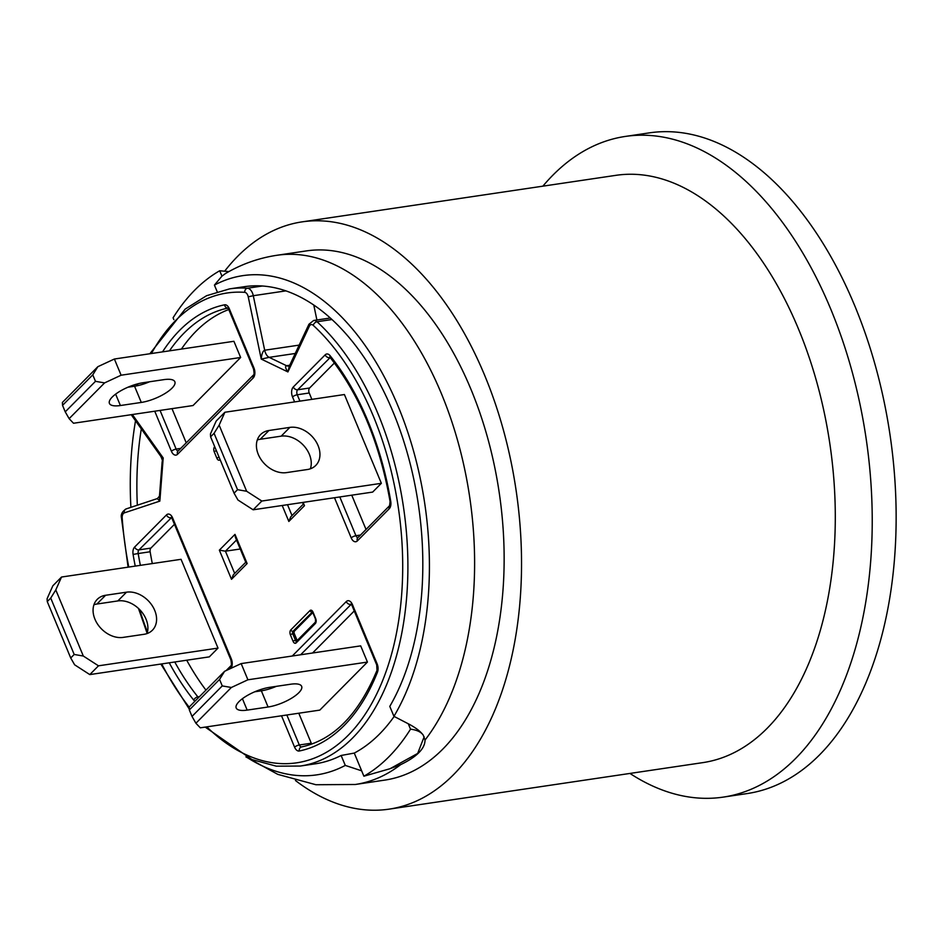 <?xml version="1.0" encoding="UTF-8"?>
<svg xmlns="http://www.w3.org/2000/svg" width="942" height="942" viewBox="0 0 942 942"><rect width="100%" height="100%" fill="white"/><g stroke="black" fill="none" stroke-linecap="round" stroke-linejoin="round"><path stroke-width="1.41" d="M173.858 319.656L173.081 317.795A267.163 155.136 -98.4 0 1 219.71 270.754L221.947 276.147L214.423 285.096L217.178 291.69M245.909 756.885L277.808 774.371L315.935 784.733L355.287 784.486A267.493 155.324 -98.4 0 0 400.644 764.657L390.082 768.696L363.895 776.208L361.657 770.827L345.278 765.41L341.134 755.472A241.187 140.052 81.6 0 1 315.229 763.832L300.286 766.046A241.187 140.052 -98.4 0 0 407.627 581.049A241.187 140.052 -98.4 0 0 317.03 321.74L331.973 319.526A241.187 140.052 81.6 0 1 389.788 706.382L393.933 716.332L408.286 723.786C415.575 727.589 420.579 731.404 423.288 735.207L425.019 740.071A267.493 155.324 -98.4 0 0 454.939 431.412A267.493 155.324 -98.4 0 0 276.83 255.294C258.508 258.073 241.352 264.184 225.35 273.616L221.947 276.147M341.134 755.472L354.274 753.082A241.187 140.052 -98.4 0 0 394.156 716.45M408.286 723.786L410.524 729.167C416.823 729.956 421.074 731.969 423.288 735.207M313.003 612.1A3.709 2.155 -98.4 0 0 309.918 610.616L290.807 629.904A3.709 2.155 -98.4 0 0 290.419 634.896L293.115 641.372A3.709 2.155 -98.4 0 0 296.2 642.856L315.311 623.58A3.709 2.155 -98.4 0 0 315.7 618.588L313.003 612.1A1.86 0.601 157.4 0 0 312.791 612.594L294.469 631.081A1.86 1.072 -98.4 0 0 294.269 633.577L296.965 640.054A1.86 1.072 -98.4 0 0 297.213 640.489M128.771 567.072A237.478 137.897 81.6 0 1 122.189 518.076A5.57 3.226 81.6 0 1 124.332 512.872A3.709 3.003 -108.3 0 1 126.146 508.916L157.302 498.589L159.846 501.109L159.469 496.093L162.142 461.815L163.201 457.965L160.505 455.928L131.986 415.775A3.709 1.99 -35.4 0 1 131.833 414.598M157.42 498.553L159.516 496.093M151.438 353.521A237.478 137.897 81.6 0 1 244.732 292.338A5.57 3.226 81.6 0 1 248.241 296.836L253.292 295.706A9.279 5.381 -98.4 0 0 247.452 288.217A241.187 140.052 -98.4 0 0 229.53 288.888L244.473 286.674A241.187 140.052 81.6 0 1 262.394 286.003A241.187 140.052 81.6 0 1 331.973 319.526M289.477 365.779A9.279 5.381 81.6 0 1 288.57 366.061A9.279 5.381 81.6 0 1 286.521 365.708C284.967 366.332 285.438 368.393 287.911 371.925L289.335 366.085L308.941 324.248A3.709 2.273 25.1 0 0 309.317 326.262A5.57 3.226 81.6 0 1 313.239 325.355A237.478 137.897 81.6 0 1 392.261 651.523A237.478 137.897 81.6 0 1 206.793 726.859M248.241 296.836L261.24 359.079L269.165 357.348A9.279 5.381 81.6 0 1 264.678 350.224C262.842 351.001 261.699 353.957 261.24 359.079L287.911 371.925L309.317 326.262M313.78 305.043L316.901 319.997M282.2 505.501L288.841 521.456L304.49 505.677L302.323 502.51M288.841 521.456L290.713 516.875L303.1 504.382M234.676 573.395L225.432 551.188L219.356 550.152L231.496 579.306L233.369 574.726L245.756 562.233M231.496 579.306L247.134 563.528L245.874 562.527L235.394 537.34L234.994 534.373L219.356 550.152M236.501 540.025L225.432 551.188L240.245 548.998M228.776 309.529A222.571 129.242 -98.4 0 0 181.406 349.082M171.997 408.64L186.233 442.834M104.586 382.899L121.118 375.21L114.382 359.02L233.91 341.287L240.646 357.489L193.039 405.531L73.511 423.252L69.131 418.66L104.586 382.899L95.472 381.333L65.233 411.842L69.131 418.66M334.398 362.988L309.612 387.998A3.709 2.155 -98.4 0 0 309.223 392.991L311.873 399.361M351.755 495.186L366.026 529.463M344.407 394.533L381.357 483.317L372.667 492.077L253.151 509.799L261.829 501.038L246.651 491.253L219.145 425.148L214.07 433.308L237.537 489.687L234.063 493.184L210.596 436.805L210.455 433.909L216.189 421.027L224.879 412.255L344.407 394.533M298.791 713.224L311.272 743.226A3.709 2.155 -98.4 0 0 311.72 744.05M354.251 610.958L312.567 653.006M367.439 662.073L247.911 679.794L241.164 663.592L360.692 645.871L367.439 662.073L319.821 710.103L200.293 727.825L195.912 723.244L231.367 687.483L222.253 685.917L192.015 716.415L195.912 723.244M174.458 524.329L150.908 548.091A3.709 2.155 -98.4 0 0 150.143 551.765A222.571 129.242 -98.4 0 0 152.31 563.575M186.704 660.212A222.571 129.242 -98.4 0 0 205.945 690.121M181.052 559.312L218.014 648.096L209.324 656.868L89.796 674.59L98.486 665.817L83.308 656.032L55.79 589.928L50.727 598.088L74.194 654.466L70.721 657.975L47.253 601.585L47.1 598.7L52.834 585.806L61.524 577.034L181.052 559.312M290.678 684.222A24.115 7.83 -22.6 0 1 301.652 686.341A24.115 7.83 -22.6 0 1 291.867 698.034A24.115 7.83 -22.6 0 1 268.081 707.006L247.169 710.115A24.115 7.83 -22.6 0 1 236.195 707.984A24.115 7.83 -22.6 0 1 245.98 696.291A24.115 7.83 -22.6 0 1 269.753 687.319L290.678 684.222M254.764 691.781L261.346 690.804A24.115 7.83 157.4 0 0 276.347 686.341M127.971 387.209L134.553 386.232A24.115 7.83 157.4 0 0 149.554 381.769M141.3 402.434L120.388 405.531A24.115 7.83 -22.6 0 1 109.413 403.4A24.115 7.83 -22.6 0 1 119.198 391.719A24.115 7.83 -22.6 0 1 142.972 382.746L163.896 379.638A24.115 7.83 -22.6 0 1 174.859 381.769A24.115 7.83 -22.6 0 1 165.085 393.45A24.115 7.83 -22.6 0 1 141.3 402.434L134.553 386.232M147.034 633.566A24.115 18.004 44.8 0 0 140.605 610.604A24.115 18.004 44.8 0 0 117.832 600.937L96.908 604.034A24.115 18.004 44.8 0 0 93.929 604.764M126.522 592.177A24.115 18.004 -135.2 0 1 151.874 605.141A24.115 18.004 -135.2 0 1 152.416 630.21A24.115 18.004 -135.2 0 1 144.055 634.296L123.131 637.393A24.115 18.004 -135.2 0 1 97.78 624.428A24.115 18.004 -135.2 0 1 97.238 599.359A24.115 18.004 -135.2 0 1 105.598 595.273L126.522 592.177L117.832 600.937M310.389 468.786A24.115 18.004 44.8 0 0 303.948 445.825A24.115 18.004 44.8 0 0 281.175 436.158L260.263 439.255A24.115 18.004 44.8 0 0 257.284 439.985M289.865 427.385A24.115 18.004 -135.2 0 1 315.229 440.35A24.115 18.004 -135.2 0 1 315.77 465.43A24.115 18.004 -135.2 0 1 307.398 469.516L286.486 472.613A24.115 18.004 -135.2 0 1 261.134 459.649A24.115 18.004 -135.2 0 1 260.593 434.568A24.115 18.004 -135.2 0 1 268.953 430.494L289.865 427.385L281.175 436.158M65.233 411.842L62.537 405.354L92.775 374.857L95.472 381.333M114.382 359.02L97.838 366.697L62.384 402.458L62.537 405.354M92.775 374.857L97.838 366.697M253.151 509.799L237.961 500.014L234.063 493.184M210.596 436.805L214.07 433.308M237.537 489.687L246.651 491.253M381.357 483.317L261.829 501.038M219.145 425.148L224.879 412.255M192.015 716.415L189.318 709.938L219.557 679.429L222.253 685.917M219.557 679.429L224.62 671.281L189.177 707.042L189.318 709.938M89.796 674.59L74.618 664.793L70.721 657.975M47.253 601.585L50.727 598.088M74.194 654.466L83.308 656.032M218.014 648.096L98.486 665.817M55.79 589.928L61.524 577.034M231.367 687.483L247.911 679.794M241.164 663.592L224.62 671.281M240.646 357.489L121.118 375.21M228.894 271.59L219.71 270.754M390.082 768.696L417.671 753.435L424.171 736.785M363.895 776.208A267.163 155.136 -98.4 0 0 410.524 729.167M361.657 770.827L354.274 753.082M400.644 764.657C416.87 756.803 424.995 748.607 425.019 740.071M137.332 505.206A241.187 140.052 81.6 0 1 141.312 428.893M393.933 716.332A252.315 146.516 -98.4 0 0 398.019 406.049A252.315 146.516 -98.4 0 0 214.423 285.096M135.53 420.756A252.315 146.516 -98.4 0 0 130.903 507.338M247.098 757.45A252.315 146.516 -98.4 0 0 345.278 765.41M629.951 773.441A333.951 193.922 -98.4 0 0 723.268 797.109A333.951 193.922 -98.4 0 0 795.684 758.392A333.951 193.922 -98.4 0 0 852.121 371.678A333.951 193.922 -98.4 0 0 625.311 136.437A333.951 193.922 -98.4 0 0 552.895 175.153A333.951 193.922 -98.4 0 0 542.875 186.163M295.447 780.506A296.848 172.374 -98.4 0 0 389.128 809.143L702.885 762.62A296.848 172.374 -98.4 0 0 767.247 728.201A296.848 172.374 -98.4 0 0 817.421 384.454A296.848 172.374 -98.4 0 0 615.809 175.353L302.052 221.876A296.848 172.374 -98.4 0 0 237.69 256.295A296.848 172.374 -98.4 0 0 224.95 270.813M389.128 809.143A296.848 172.374 -98.4 0 0 453.491 774.724A296.848 172.374 -98.4 0 0 503.664 430.977A296.848 172.374 -98.4 0 0 302.052 221.876M355.287 784.486L384.819 780.106A267.493 155.324 -98.4 0 0 442.822 749.09A267.493 155.324 -98.4 0 0 488.038 439.337A267.493 155.324 -98.4 0 0 306.362 250.913L276.83 255.294M723.268 797.109L747.171 793.564A333.951 193.922 -98.4 0 0 819.587 754.848A333.951 193.922 -98.4 0 0 876.036 368.134A333.951 193.922 -98.4 0 0 649.215 132.893L625.311 136.437M312.32 611.853A1.86 1.072 -98.4 0 0 312.085 612.017A1.86 1.389 -135.2 0 1 309.918 610.616M315.311 623.58A1.86 1.389 -135.2 0 1 315.488 622.05L315.488 619.082A1.86 0.601 -22.6 0 1 315.7 618.588M290.807 629.904A1.86 1.389 44.8 0 0 292.974 631.305A1.86 1.072 -98.4 0 0 292.774 633.801A1.86 0.601 157.4 0 0 290.419 634.896M293.115 641.372A1.86 0.601 -22.6 0 1 295.47 640.277A1.86 1.072 -98.4 0 0 296.471 641.243M315.488 622.05L296.377 641.337A1.86 1.389 44.8 0 0 296.2 642.856M296.965 640.054L295.47 640.277L292.774 633.801L294.269 633.577M294.469 631.081L292.974 631.305L312.426 611.97M189.177 707.159A237.478 137.897 81.6 0 1 161.73 663.922M147.47 632.047A237.478 137.897 81.6 0 1 139.569 609.498M137.249 385.737A237.478 137.897 81.6 0 1 137.944 383.783M124.332 512.872L159.846 501.109L163.201 457.965L132.351 414.527M214.717 446.708L214.599 446.826A3.709 2.155 -98.4 0 0 214.211 451.819L216.907 458.307A3.709 2.155 -98.4 0 0 219.992 459.79L220.11 459.672M247.134 563.528L234.994 534.373M334.492 497.741L351.213 537.906A7.418 4.31 -98.4 0 0 357.383 540.885L389.234 508.762A7.418 4.31 -98.4 0 0 390.753 501.415A226.28 131.397 -98.4 0 0 330.1 355.687A7.418 4.31 -98.4 0 0 325.167 354.851L293.315 386.974A7.418 4.31 -98.4 0 0 292.538 396.959L294.599 401.916M169.242 662.803A226.28 131.397 -98.4 0 0 193.746 700.142A7.418 4.31 -98.4 0 0 194.912 701.248M230.955 668.337A7.418 4.31 -98.4 0 0 231.308 658.87L172.633 517.923A7.418 4.31 -98.4 0 0 166.463 514.944L134.612 547.067A7.418 4.31 -98.4 0 0 133.093 554.414A226.28 131.397 -98.4 0 0 135.236 566.107M269.695 687.33A7.418 4.31 -98.4 0 0 269.883 687.813L270.224 688.649M281.517 715.779L294.599 747.194A7.418 4.31 -98.4 0 0 299.297 750.998A226.28 131.397 -98.4 0 0 377.459 672.164A7.418 4.31 -98.4 0 0 377.141 663.922L352.426 604.552A7.418 4.31 -98.4 0 0 346.256 601.573L292.279 656.009M154.735 411.207L171.42 451.277A7.418 4.31 -98.4 0 0 177.591 454.256L253.186 378.001A7.418 4.31 -98.4 0 0 253.963 368.016L229.247 308.635A7.418 4.31 -98.4 0 0 224.549 304.819A226.28 131.397 -98.4 0 0 162.53 351.872M146.999 382.146A226.28 131.397 -98.4 0 0 146.681 382.923M304.49 505.677L303.112 502.392M214.599 446.826A1.86 1.389 44.8 0 0 215.059 447.532M216.401 450.759A1.86 0.601 157.4 0 0 214.211 451.819M219.851 459.037A1.86 1.389 44.8 0 0 219.992 459.79M216.907 458.307A1.86 0.601 -22.6 0 1 219.097 457.235M126.146 508.916C122.189 511.482 120.635 514.473 121.471 517.9L122.189 518.076M313.239 325.355A3.709 2.449 -47.4 0 1 317.03 321.74A9.279 5.381 -98.4 0 0 313.662 320.48L308.941 324.248M262.394 286.003L247.452 288.217A3.709 2.991 94 0 0 244.732 292.338M299.167 345.113L264.678 350.224L253.292 295.706L285.897 290.878M289.724 365.237L286.521 365.708L269.165 357.348L295.246 353.474M292.02 515.545L287.51 504.712M253.186 378.001A3.709 2.767 -135.2 0 1 253.539 374.94C254.234 374.892 254.222 372.914 253.528 368.993A3.709 1.201 -22.6 0 1 253.963 368.016M253.539 374.94L177.944 451.194A3.709 2.767 44.8 0 0 177.591 454.256M171.42 451.277A3.709 1.201 -22.6 0 1 176.142 449.087A3.709 2.155 -98.4 0 0 178.132 451.006M180.711 448.404L176.142 449.087L160.046 410.418M229.247 308.635A3.709 1.201 157.4 0 0 228.812 309.624L253.528 368.993M227.811 308.069A3.709 3.014 -101.6 0 1 224.549 304.819M169.454 350.848A222.571 129.242 81.6 0 1 227.858 308.105M293.315 386.974A3.709 2.767 44.8 0 0 297.66 389.776A3.709 2.155 -98.4 0 0 297.26 394.769A3.709 1.201 157.4 0 0 292.538 396.959M329.971 357.312A3.709 2.155 -98.4 0 0 329.5 357.642A3.709 2.767 -135.2 0 1 325.167 354.851M330.1 355.687A3.709 2.143 141.3 0 0 330.183 357.56L297.66 389.776L309.612 387.998M351.213 537.906A3.709 1.201 -22.6 0 1 355.935 535.715A3.709 2.155 -98.4 0 0 357.925 537.635M389.234 508.762A3.709 2.767 -135.2 0 1 389.576 505.701L357.736 537.823A3.709 2.767 44.8 0 0 357.383 540.885M360.503 535.032L355.935 535.715L339.803 496.952M299.921 401.127L297.26 394.769L309.223 392.991M389.576 505.701L390.082 501.58L390.753 501.415M377.459 672.164A3.709 2.131 -158.4 0 1 376.988 670.351L376.706 664.911A3.709 1.201 -22.6 0 1 377.141 663.922M294.599 747.194A3.709 1.201 -22.6 0 1 299.32 744.992A3.709 2.155 -98.4 0 0 301.605 746.912M301.675 746.9A3.709 3.014 78.4 0 0 301.534 746.924A3.709 3.014 78.4 0 0 299.297 750.998M351.06 604.034A3.709 2.155 -98.4 0 0 350.589 604.375A3.709 2.767 -135.2 0 1 346.256 601.573M352.426 604.552A3.709 1.201 157.4 0 0 351.99 605.529L376.706 664.911M270.66 687.189A3.709 1.201 157.4 0 0 269.883 687.813M300.616 654.772L351.272 604.269M311.272 743.226L299.32 744.992L286.839 714.99M171.267 517.405A3.709 2.155 -98.4 0 0 170.796 517.735A3.709 2.767 -135.2 0 1 166.463 514.944M172.633 517.923A3.709 1.201 157.4 0 0 172.198 518.901L230.872 659.847A3.709 1.201 -22.6 0 1 231.308 658.87M230.425 668.584A3.709 2.767 -135.2 0 1 230.884 665.794C231.567 665.747 231.567 663.769 230.872 659.847M134.612 547.067A3.709 2.767 44.8 0 0 138.957 549.869A3.709 2.155 -98.4 0 0 138.191 553.543L133.093 554.414M193.746 700.142A3.709 2.143 -38.7 0 1 197.855 696.88A3.709 2.155 -98.4 0 0 198.597 697.527M199.492 696.633L197.855 696.88A222.571 129.242 81.6 0 1 174.753 661.99M140.358 565.353A222.571 129.242 81.6 0 1 138.191 553.543L150.143 551.765M150.908 548.091L138.957 549.869L171.479 517.641M268.081 707.006L261.346 690.804M247.169 710.115L242.424 698.705M120.388 405.531L115.63 394.121M96.908 604.034L105.598 595.273M260.263 439.255L268.953 430.494M312.485 611.805L315.488 619.082M160.623 455.999C162.189 459.213 162.707 461.085 162.212 461.627M121.471 517.9L128.088 567.166M138.474 608.438L147.129 633.283M160.846 664.051L189.271 709.043M205.191 727.094L252.02 759.593L276.312 766.176L300.286 766.046M131.986 415.775L131.315 414.68M136.084 385.973L136.731 384.101M149.837 353.756L185.221 309.07L206.557 295.717L229.53 288.888M330.301 318.007L313.662 320.48M288.57 366.049L289.7 365.567M228.211 308.034L228.812 309.624M330.301 357.218L330.183 357.56C359.879 395.463 379.85 443.47 390.082 501.58M351.39 603.94L351.99 605.529M301.534 746.924C333.433 740.035 358.584 714.507 376.988 670.351M171.597 517.311L172.198 518.901M230.884 665.794L226.151 670.574"/></g></svg>
